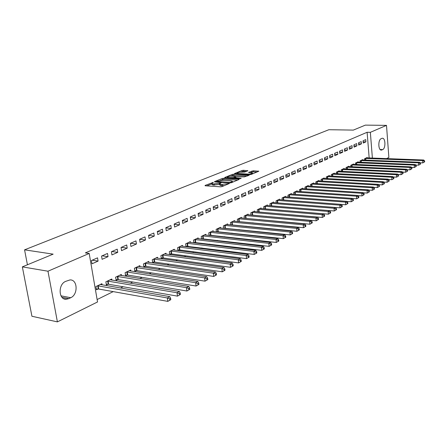 <?xml version="1.0" encoding="UTF-8"?>
<svg xmlns="http://www.w3.org/2000/svg" width="447" height="447" viewBox="0 0 447 447"><rect width="100%" height="100%" fill="white"/><g stroke="black" fill="none" stroke-linecap="round" stroke-linejoin="round"><path stroke-width="0.67" d="M213.353 182.365L205.072 185.444L205.218 185.779L220.472 186.818L222.014 186.595L229.322 183.51L220.896 184.544L219.622 183.952L221.142 182.868L213.046 184.024L211.805 183.443L213.353 182.365M247.839 170.782L243.486 170.273L242.056 170.48L234.502 173.587L249.879 174.587L251.348 174.375L258.802 171.223L253.293 170.788L248.554 172.402L252.6 173.168C251.823 173.766 250.348 174.073 248.169 174.084L238.312 173.537L237.245 173.084C238.027 172.492 239.497 172.19 241.654 172.173L244.727 172.056L247.839 170.782M369.172 157.97L367.116 132.273L85.343 252.89L89.199 253.449L97.535 301.965L57.395 321.879L47.974 271.212L89.199 253.449M367.116 132.273L370.351 132.329L386.499 125.367L388.873 157.456L386.532 158.618M57.395 321.879L31.927 316.258L22.35 266.87L53.137 254.147L24.563 249.839L328.863 129.719L353.326 130.105L365.372 125.121L386.499 125.367M22.35 266.87L47.974 271.212M223.807 178.247L222.327 178.459L214.532 181.616L214.689 181.94L229.864 182.912L231.378 182.694L239.1 179.476L238.894 179.158L223.807 178.247L223.941 179.292L220.36 180.359M224.768 177.476L232.339 174.408L233.792 174.201L249.202 175.218L244.341 176.895L236.72 176.749L234.362 177.772L241.179 178.331L240.279 178.705L224.947 177.783L224.768 177.476L224.807 177.772M24.563 249.839L27.429 264.769M361.422 143.861L361.237 141.598L358.505 142.805L358.695 145.079L361.422 143.861L358.583 143.789M362.752 160.02L362.718 159.613L360.008 160.903L360.12 162.261M352.214 147.963L352.018 145.661L349.191 146.907L349.392 149.22L352.214 147.963L349.275 147.873M353.611 164.384L353.577 163.965L350.772 165.295L350.895 166.714M342.687 152.203L342.48 149.868L339.552 151.159L339.765 153.505L342.687 152.203L339.636 152.103M344.156 168.905L344.117 168.463L341.217 169.843L341.352 171.324M332.819 156.595L332.602 154.221L329.568 155.556L329.791 157.947L332.819 156.595L329.651 156.478M334.367 173.581L334.328 173.123L331.322 174.553L331.462 176.101M322.594 161.149L322.365 158.735L319.219 160.121L319.449 162.546L322.594 161.149L319.303 161.015M324.226 178.431L324.181 177.951L321.063 179.431L321.22 181.052M311.989 165.871L311.749 163.412L308.486 164.854L308.732 167.318L311.989 165.871L308.57 165.714M313.71 183.46L313.66 182.952L310.43 184.488L310.598 186.187M300.982 170.771L300.73 168.273L297.344 169.765L297.601 172.274L300.982 170.771L297.428 170.592M302.803 188.673L302.748 188.142L299.395 189.74L299.579 191.517M289.561 175.855L289.293 173.313L285.773 174.866L286.046 177.42L289.561 175.855L285.856 175.649M291.478 194.093L291.422 193.534L287.935 195.194L288.136 197.06M277.688 181.141L277.403 178.554L273.748 180.163L274.033 182.767L277.688 181.141L273.827 180.906M279.716 199.72L279.649 199.133L276.028 200.859L276.246 202.821M265.339 186.639L265.043 184.002L261.238 185.678L261.54 188.327L265.339 186.639L261.316 186.371M267.485 205.57L267.412 204.955L263.646 206.749L263.886 208.816M252.494 192.355L252.175 189.673L248.214 191.422L248.532 194.121L252.494 192.355L248.292 192.059M254.756 211.66L254.684 211.012L250.761 212.878L251.018 215.057M239.106 198.317L238.776 195.579L234.647 197.401L234.982 200.15L239.106 198.317L234.714 197.976M238.38 221.639L238.782 221.444M241.509 218.007L241.425 217.32L237.34 219.265L237.625 221.567M225.159 204.525L224.807 201.737L220.5 203.636L220.857 206.441L225.159 204.525L220.561 204.139M224.26 228.417L224.852 228.132M227.696 224.617L227.607 223.897L223.349 225.919L223.656 228.356M210.604 211.006L210.23 208.162L205.732 210.146L206.112 213.007L210.604 211.006L205.788 210.571M209.52 235.491L210.325 235.105M213.297 231.518L213.197 230.753L208.749 232.865L209.09 235.446M195.4 217.773L195.004 214.873L190.305 216.946L190.707 219.863L195.4 217.773L190.355 217.276M194.121 242.889L195.155 242.391M198.261 238.72L198.15 237.91L193.506 240.123L193.881 242.855M179.51 224.847L179.091 221.891L174.179 224.053L174.604 227.031L179.51 224.847L174.213 224.282M178.018 250.616L179.303 250.002M182.544 246.258L182.421 245.392L177.565 247.705L177.984 250.616M162.887 232.25L162.44 229.227L157.294 231.496L157.746 234.535L162.887 232.25L157.31 231.607M166.111 254.136L165.977 253.22L160.892 255.639L161.339 258.629L162.714 257.969M145.471 240L144.996 236.916L139.604 239.296L140.084 242.397L145.471 240L139.643 239.279M148.901 262.395L148.75 261.411L143.42 263.948L143.895 267.004L145.336 266.311M127.205 248.13L126.708 244.984L121.042 247.476L121.556 250.65L127.205 248.13L121.344 247.347M130.859 271.055L130.692 270.005L125.104 272.664L125.607 275.782L127.121 275.056M108.034 256.667L107.498 253.449L101.553 256.07L102.095 259.31L108.034 256.667L102.134 255.813M111.929 280.146L111.744 279.017L105.872 281.811L106.408 285.002L108.001 284.236M97.116 299.551L113.214 291.617M120.444 288.058L123.087 286.75M130.261 283.219L132.72 282.007M139.827 278.503L142.112 277.38M149.164 273.905L151.282 272.86M158.272 269.418L160.227 268.451M167.156 265.037L168.96 264.149M175.833 260.763L177.487 259.947M184.304 256.589L185.818 255.84M192.579 252.51L193.959 251.834M200.664 248.526L201.915 247.912M208.565 244.632L209.693 244.079M216.292 240.827L217.298 240.33M223.841 237.106L224.735 236.664M231.228 233.468L232.015 233.077M238.452 229.909L239.139 229.568M245.526 226.422L246.107 226.137M252.449 223.014L252.929 222.774M259.221 219.673L259.618 219.483M265.853 216.404L266.161 216.253M102.112 284.868L101.91 283.7L95.893 286.561L96.446 289.785L98.077 289.002M98.083 261.098L97.535 257.841L91.434 260.528L91.993 263.808L98.083 261.098L92.171 260.204M121.511 275.542L121.333 274.458L115.605 277.179L116.125 280.336L117.678 279.593M117.74 252.348L117.22 249.163L111.415 251.722L111.946 254.924L117.74 252.348L111.856 251.527M139.989 266.675L139.827 265.658L134.374 268.25L134.86 271.34L136.341 270.631M136.447 244.017L135.961 240.899L130.435 243.336L130.932 246.476L136.447 244.017L130.602 243.263M157.607 258.215L157.461 257.271L152.259 259.746L152.718 262.769L154.126 262.087M154.282 236.077L153.824 233.027L148.555 235.351L149.019 238.419L154.282 236.077L148.56 235.396M174.419 250.152L174.291 249.258L169.324 251.622L169.759 254.583L171.1 253.941M171.296 228.506L170.86 225.517L165.831 227.735L166.273 230.741L171.296 228.506L165.859 227.903M186.164 246.71L187.315 246.152M190.489 242.447L190.372 241.609L185.622 243.872L186.019 246.694M187.544 221.271L187.137 218.343L182.331 220.46L182.745 223.405L187.544 221.271L182.37 220.74M201.91 239.151L202.826 238.709M205.86 235.083L205.754 234.295L201.211 236.452L201.569 239.111M203.083 214.353L202.703 211.481L198.105 213.51L198.496 216.393L203.083 214.353L198.155 213.889M216.968 231.915L217.667 231.58M220.572 228.031L220.477 227.288L216.124 229.356L216.454 231.859M217.957 207.732L217.594 204.916L213.197 206.855L213.565 209.688L217.957 207.732L213.253 207.319M231.395 224.992L231.887 224.752M234.675 221.276L234.586 220.572L230.417 222.556L230.713 224.925M232.205 201.385L231.864 198.63L227.646 200.485L227.992 203.262L232.205 201.385L227.713 201.027M245.219 218.354L245.526 218.209M248.202 214.8L248.119 214.135L244.118 216.041L244.392 218.276M245.867 195.305L245.543 192.596L241.497 194.378L241.827 197.105L245.867 195.305L241.576 194.987M261.182 208.587L261.109 207.956L257.271 209.783L257.517 211.906M258.981 189.467L258.673 186.807L254.79 188.522L255.103 191.193L258.981 189.467L254.868 189.187M273.659 202.614L273.592 202.016L269.899 203.776L270.128 205.788M271.575 183.862L271.284 181.253L267.552 182.896L267.848 185.522L271.575 183.862L267.636 183.616M285.655 196.876L285.594 196.306L282.04 197.999L282.247 199.91M283.677 178.47L283.404 175.906L279.816 177.487L280.096 180.068L283.677 178.47L279.9 178.252M297.194 191.355L297.138 190.813L293.718 192.439L293.914 194.261M295.327 173.285L295.065 170.765L291.612 172.291L291.88 174.822L295.327 173.285L291.701 173.095M308.307 186.041L308.257 185.527L304.966 187.092L305.139 188.83M306.536 168.295L306.29 165.82L302.965 167.284L303.217 169.776L306.536 168.295L303.049 168.128M319.018 180.923L318.968 180.426L315.794 181.935L315.956 183.594M317.336 163.49L317.102 161.054L313.9 162.462L314.14 164.909L317.336 163.49L313.99 163.339M329.344 175.984L329.299 175.515L326.237 176.967L326.388 178.554M327.752 158.853L327.528 156.456L324.438 157.819L324.667 160.227L327.752 158.853L324.528 158.724M339.307 171.223L339.267 170.771L336.312 172.179L336.451 173.687M337.798 154.383L337.586 152.025L334.607 153.338L334.82 155.707L337.798 154.383L334.691 154.271M348.928 166.625L348.889 166.195L346.039 167.552L346.162 169M347.492 150.063L347.291 147.745L344.413 149.013L344.62 151.343L347.492 150.063L344.497 149.968M358.22 162.183L358.187 161.769L355.432 163.082L355.549 164.468M356.857 145.895L356.667 143.616L353.89 144.839L354.08 147.13L356.857 145.895L353.968 145.811M367.205 157.892L367.171 157.495L364.506 158.763L364.618 160.093M365.909 141.867L365.73 139.62L363.042 140.805L363.227 143.057L365.909 141.867L363.12 141.794M381.85 138.386L382.369 138.257C385.549 137.821 385.845 148.398 382.699 149.594L381.392 150.097C378.201 150.566 377.911 139.861 381.09 138.732L381.85 138.386M372.385 158.087L370.351 132.329M68.765 298.646L66.273 299.261C58.507 299.971 57.931 284.365 65.642 281.381L69.956 279.934C77.672 279.274 78.309 294.579 70.721 297.719L68.765 298.646L61.993 297.333M211.844 183.711L211.945 184.51L213.185 185.092L213.046 184.024M219.673 184.315L213.185 185.092M219.656 184.22L219.762 185.019L221.036 185.617L220.896 184.544M224.293 185.645L221.036 185.617M211.856 183.818L206.76 185.885M237.547 180.124L223.941 179.292M216.426 181.393L229.853 182.471L232.552 181.46L231.25 180.873L222.176 180.309L216.426 181.393M226.473 177.878L227.434 177.487M230.613 176.196L232.468 175.442L232.339 174.408M247.442 176.001L232.468 175.442M231.887 176.168C229.697 176.179 228.199 176.492 227.389 177.107L228.445 177.571L233.401 177.565L235.753 176.548L231.887 176.168M257.042 172.006L253.41 171.81L250.443 172.648M246.258 171.43L243.609 171.29L240.452 172.196M237.296 173.481L236.413 173.838M170.799 299.674L170.598 298.305L169.62 298.831L169.821 300.205L170.799 299.674L167.821 301.379L167.312 297.953L169.759 296.635L100.296 284.465M96.317 289.03L98.703 289.025L167.821 301.379L169.821 300.205M97.524 285.784L167.312 297.953L169.62 298.831M169.759 296.635L170.598 298.305M180.432 294.444L180.236 293.092L179.281 293.606L179.482 294.964L180.432 294.444L177.498 296.126L177.001 292.735L179.387 291.455L110.169 279.772M106.285 284.27L108.621 284.258L177.498 296.126L179.482 294.964M107.464 281.057L177.001 292.735L179.281 293.606M179.387 291.455L180.236 293.092M189.807 289.354L189.617 288.013L188.69 288.516L188.88 289.857L189.807 289.354L186.919 291.008L186.444 287.656L188.763 286.41L119.796 275.19M116.008 279.626L118.299 279.61L186.919 291.008L188.88 289.857M117.159 276.442L186.444 287.656L188.69 288.516M188.763 286.41L189.617 288.013M198.943 284.393L198.764 283.068L197.859 283.56L198.043 284.884L198.943 284.393L196.099 286.024L195.641 282.711L197.898 281.493L129.194 270.72M125.495 275.089L127.736 275.078L196.099 286.024L198.043 284.884M126.618 271.944L195.641 282.711L197.859 283.56M197.898 281.493L198.764 283.068M207.849 279.559L207.671 278.252L206.788 278.727L206.967 280.04L207.849 279.559L205.044 281.163L204.597 277.889L206.805 276.704L138.363 266.356M134.754 270.67L136.95 270.647L205.044 281.163L206.967 280.04M135.854 267.546L204.597 277.889L206.788 278.727M206.805 276.704L207.671 278.252M216.527 274.849L216.354 273.553L215.493 274.017L215.666 275.313L216.527 274.849L213.761 276.43L213.331 273.19L215.482 272.033L147.32 262.093M143.794 266.345L145.945 266.328L213.761 276.43L215.666 275.313M144.867 263.261L213.331 273.19L215.493 274.017M215.482 272.033L216.354 273.553M224.986 270.256L224.824 268.971L223.986 269.429L224.148 270.709L224.986 270.256L222.265 271.81L221.846 268.608L223.947 267.485L156.064 257.93M152.623 262.126L154.729 262.104L222.265 271.81L224.148 270.709M153.667 259.07L221.846 268.608L223.986 269.429M223.947 267.485L224.824 268.971M233.239 265.769L233.083 264.507L232.267 264.948L232.423 266.216L233.239 265.769L230.557 267.306L230.155 264.143L232.2 263.043L164.608 253.868M161.244 258.008L163.311 257.98L230.557 267.306L232.423 266.216M162.267 254.98L230.155 264.143L232.267 264.948M232.2 263.043L233.083 264.507M241.296 261.4L241.14 260.148L240.346 260.579L240.497 261.83L241.296 261.4L238.648 262.914L238.257 259.78L240.257 258.707L172.961 249.895M169.67 253.98L171.693 253.952L238.648 262.914L240.497 261.83M170.67 250.985L238.257 259.78L240.346 260.579M240.257 258.707L241.14 260.148M249.158 257.131L249.007 255.891L248.23 256.315L248.381 257.556L249.158 257.131L246.548 258.623L246.168 255.528L248.119 254.477L181.119 246.012M177.9 250.046L179.89 250.013L246.548 258.623L248.381 257.556M178.884 247.079L246.168 255.528L248.23 256.315M248.119 254.477L249.007 255.891M256.829 252.963L256.684 251.739L255.924 252.153L256.07 253.376L256.829 252.963L254.259 254.438L253.89 251.37L255.79 250.348L189.098 242.218M185.952 246.196L254.259 254.438L256.07 253.376M186.913 243.257L253.89 251.37L255.924 252.153M255.79 250.348L256.684 251.739M264.322 248.895L264.183 247.683L263.445 248.085L263.585 249.297L264.322 248.895L261.786 250.348L261.434 247.314L263.289 246.314L196.903 238.502M193.825 242.43L261.786 250.348L263.585 249.297M194.763 239.519L261.434 247.314L263.445 248.085M263.289 246.314L264.183 247.683M271.647 244.922L271.508 243.721L270.787 244.112L270.921 245.314L271.647 244.922L269.139 246.358L268.798 243.352L270.614 242.375L204.536 234.871M201.519 238.754L269.139 246.358L270.921 245.314M202.441 235.871L268.798 243.352L270.787 244.112M270.614 242.375L271.508 243.721M278.799 241.039L278.665 239.849L277.961 240.235L278.09 241.419L278.799 241.039L276.324 242.453L275.995 239.48L277.766 238.525L212.001 231.322M209.051 235.15L276.324 242.453L278.09 241.419M209.956 232.295L275.995 239.48L277.961 240.235M277.766 238.525L278.665 239.849M285.789 237.24L285.661 236.066L284.968 236.441L285.097 237.62L285.789 237.24L283.348 238.637L283.029 235.698L284.761 234.764L219.309 227.841M216.421 231.624L283.348 238.637L285.097 237.62M217.303 228.797L283.029 235.698L284.968 236.441M284.761 234.764L285.661 236.066M292.623 233.53L292.5 232.367L291.824 232.731L291.947 233.898L292.623 233.53L290.215 234.91L289.902 231.999L291.6 231.088L226.461 224.439M223.634 228.177L290.215 234.91L291.947 233.898M224.5 225.372L289.902 231.999L291.824 232.731M291.6 231.088L292.5 232.367M299.311 229.903L299.188 228.747L298.529 229.104L298.646 230.261L299.311 229.903L296.931 231.267L296.629 228.378L298.283 227.489L233.468 221.109M230.697 224.796L296.931 231.267L298.646 230.261M231.546 222.019L296.629 228.378L298.529 229.104M298.283 227.489L299.188 228.747M305.849 226.35L305.731 225.21L305.083 225.562L305.2 226.702L305.849 226.35L303.496 227.696L303.206 224.841L304.826 223.969L240.33 217.845M237.614 221.488L303.496 227.696L305.2 226.702M238.447 218.739L303.206 224.841L305.083 225.562M304.826 223.969L305.731 225.21M312.241 222.88L312.129 221.751L311.498 222.092L311.609 223.226L312.241 222.88L309.922 224.21L309.637 221.382L311.224 220.527L247.046 214.649M244.386 218.248L309.922 224.21L311.609 223.226M245.202 215.521L309.637 221.382L311.498 222.092M311.224 220.527L312.129 221.751M318.499 219.483L318.393 218.359L317.772 218.7L317.878 219.818L318.499 219.483L316.208 220.796L315.934 217.996L317.487 217.158L253.628 211.515M251.164 215.068L316.208 220.796L317.878 219.818M251.823 212.375L315.934 217.996L317.772 218.7M317.487 217.158L318.393 218.359M324.628 216.158L324.522 215.046L323.913 215.376L324.019 216.482L324.628 216.158L322.365 217.454L322.097 214.677L323.617 213.862L260.081 208.447M258.003 211.945L322.365 217.454L324.019 216.482M258.31 209.285L322.097 214.677L323.913 215.376M323.617 213.862L324.522 215.046M330.624 212.901L330.523 211.8L329.925 212.124L330.031 213.219L330.624 212.901L328.389 214.18L328.126 211.431L329.618 210.632L266.401 205.436M264.708 208.883L328.389 214.18L330.031 213.219M264.669 206.263L328.126 211.431L329.925 212.124M329.618 210.632L330.523 211.8M336.496 209.71L336.395 208.62L335.814 208.939L335.915 210.029L336.496 209.71L334.289 210.978L334.038 208.257L335.49 207.469L272.603 202.491M271.279 205.883L334.289 210.978L335.915 210.029M270.899 203.296L334.038 208.257L335.814 208.939M335.49 207.469L336.395 208.62M342.251 206.587L342.151 205.508L341.581 205.816L341.681 206.894L342.251 206.587L340.066 207.838L339.821 205.145L341.251 204.374L278.677 199.597M335.501 207.481L340.066 207.838L341.681 206.894M277.011 200.39L339.821 205.145L341.581 205.816M341.251 204.374L342.151 205.508M347.883 203.525L347.794 202.457L347.235 202.759L347.325 203.832L347.883 203.525L345.727 204.765L345.486 202.094L346.889 201.34L284.638 196.764M341.29 204.43L345.727 204.765L347.325 203.832M283.001 197.54L345.486 202.094L347.235 202.759M346.889 201.34L347.794 202.457M353.409 200.53L353.314 199.474L352.767 199.77L352.862 200.826L353.409 200.53L351.275 201.753L351.04 199.105L352.415 198.367L290.483 193.981M346.967 201.441L351.275 201.753L352.862 200.826M288.879 194.741L351.04 199.105L352.767 199.77M352.415 198.367L353.314 199.474M358.818 197.591L358.729 196.54L358.192 196.831L358.282 197.881L358.818 197.591L356.706 198.803L356.488 196.177L357.829 195.456L296.221 191.249M352.527 198.507L356.706 198.803L358.282 197.881M294.646 191.998L356.488 196.177L358.192 196.831M357.829 195.456L358.729 196.54M364.126 194.708L364.037 193.674L363.512 193.953L363.601 194.998L364.126 194.708L362.036 195.909L361.819 193.305L363.137 192.601L301.848 188.573M357.974 195.63L362.036 195.909L363.601 194.998M300.306 189.31L361.819 193.305L363.512 193.953M363.137 192.601L364.037 193.674M369.328 191.886L369.244 190.858L368.725 191.137L368.809 192.165L369.328 191.886L367.261 193.07L367.054 190.495L368.345 189.796L307.374 185.946M363.316 192.813L367.261 193.07L368.809 192.165M305.854 186.667L367.054 190.495L368.725 191.137M368.345 189.796L369.244 190.858M374.43 189.115L374.346 188.098L373.843 188.371L373.921 189.394L374.43 189.115L372.385 190.288L372.183 187.734L373.446 187.053L312.794 183.365M368.557 190.048L372.385 190.288L373.921 189.394M311.308 184.075L372.183 187.734L373.843 188.371M373.446 187.053L374.346 188.098M379.43 186.399L379.352 185.388L378.855 185.656L378.933 186.667L379.43 186.399L377.413 187.556L377.212 185.024L378.453 184.36L318.119 180.834M373.692 187.332L377.413 187.556L378.933 186.667M316.655 181.527L377.212 185.024L378.855 185.656M378.453 184.36L379.352 185.388M384.336 183.734L384.264 182.734L383.777 182.996L383.85 184.002L384.336 183.734L382.341 184.879L382.146 182.37L383.37 181.717L323.343 178.347M378.726 184.672L382.341 184.879L383.85 184.002M321.907 179.029L382.146 182.37L383.777 182.996M383.37 181.717L384.264 182.734M389.153 181.119L389.08 180.124L388.605 180.387L388.678 181.381L389.153 181.119L387.18 182.253L386.99 179.767L388.186 179.124L328.478 175.906M383.671 182.058L387.18 182.253L388.678 181.381M327.07 176.576L386.99 179.767L388.605 180.387M388.186 179.124L389.08 180.124M393.88 178.554L393.807 177.571L393.338 177.822L393.41 178.811L393.88 178.554L391.924 179.677L391.745 177.208L392.919 176.576L333.518 173.503M388.516 179.493L391.924 179.677L393.41 178.811M332.138 174.162L391.745 177.208L393.338 177.822M392.919 176.576L393.807 177.571M398.517 176.034L398.45 175.056L397.992 175.308L398.059 176.286L398.517 176.034L396.584 177.146L396.405 174.699L397.562 174.079L338.474 171.151M393.276 176.978L396.584 177.146L398.059 176.286M337.111 171.793L396.405 174.699L397.992 175.308M397.562 174.079L398.45 175.056M403.071 173.565L403.004 172.592L402.551 172.838L402.624 173.81L403.071 173.565L401.16 174.66L400.987 172.235L402.116 171.626L343.341 168.832M397.947 174.503L401.16 174.66L402.624 173.81M342.005 169.469L400.987 172.235L402.551 172.838M402.116 171.626L403.004 172.592M407.547 171.134L407.48 170.173L407.038 170.413L407.1 171.374L407.547 171.134L405.647 172.224L405.485 169.821L406.591 169.223L348.124 166.558M402.529 172.078L405.647 172.224L407.1 171.374M346.811 167.184L405.485 169.821L407.038 170.413M406.591 169.223L407.48 170.173M411.938 168.754L411.871 167.798L411.436 168.033L411.503 168.988L411.938 168.754L410.061 169.826L409.899 167.441L410.989 166.854L352.823 164.323M407.033 169.692L410.061 169.826L411.503 168.988M351.532 164.937L409.899 167.441L411.436 168.033M410.989 166.854L411.871 167.798M416.252 166.407L416.191 165.463L415.76 165.697L415.822 166.642L416.252 166.407L414.391 167.474L414.235 165.111L415.308 164.535L357.444 162.121M411.452 167.346L414.391 167.474L415.822 166.642M356.175 162.725L414.235 165.111L415.76 165.697M415.308 164.535L416.191 165.463M420.487 164.11L420.426 163.172L420.007 163.401L420.068 164.34L420.487 164.11L418.649 165.167L418.493 162.82L419.549 162.25L361.986 159.959M415.794 165.044L418.649 165.167L420.068 164.34M360.74 160.557L418.493 162.82L420.007 163.401M419.549 162.25L420.426 163.172M424.65 161.848L424.594 160.92L424.181 161.143L424.237 162.071L424.65 161.848L422.828 162.892L422.678 160.568L423.717 160.009L366.456 157.836M420.057 162.786L422.828 162.892L424.237 162.071M365.227 158.417L422.678 160.568L424.181 161.143M423.717 160.009L424.594 160.92M212.37 183.047L212.297 182.521M228.043 184.086L227.976 183.538M220.147 183.566L220.08 183.024M214.443 185.175L214.309 184.108M219.293 184.471L219.159 183.404M222.31 185.706L222.176 184.628M227.121 184.466L227.054 183.918M205.117 185.768L205.072 185.444M238.944 179.543L238.894 179.158M214.571 181.929L214.532 181.616M222.461 179.504L222.327 178.459M216.599 182.063L216.544 181.622M229.909 182.918L229.853 182.471M230.97 182.817L230.909 182.315M231.937 182.46L231.87 181.918M233.921 175.23L233.792 174.201M248.834 175.425L248.789 175.045M234.815 178.375L234.764 177.945M228.495 177.995L228.445 177.571M231.971 178.208L231.92 177.777M233.49 178.297L233.401 177.565M235.614 177.202L235.547 176.682M238.363 173.944L238.312 173.537M248.219 174.498L248.169 174.084M248.778 172.553L248.744 172.268M251.968 172.017L251.851 170.994M253.41 171.81L253.293 170.788M258.427 171.424L258.383 171.05M234.742 173.738L234.709 173.453M242.179 171.497L242.056 170.48M243.609 171.29L243.486 170.273M247.672 170.849L247.627 170.491M70.721 297.719L60.982 295.836M382.699 149.594L380.151 149.516M381.945 149.957L380.648 149.918M98.279 288.997L97.725 285.778M98.703 289.025L98.156 285.806M108.196 284.236L107.666 281.051M108.621 284.258L108.09 281.079M117.874 279.587L117.354 276.436M118.299 279.61L117.779 276.464M127.317 275.05L126.814 271.938M127.736 275.078L127.233 271.96M136.531 270.625L136.044 267.546M136.95 270.647L136.464 267.569M145.526 266.306L145.057 263.255M145.945 266.328L145.476 263.277M154.316 262.087L153.857 259.07M154.729 262.104L154.271 259.087M162.898 257.964L162.457 254.974M163.311 257.98L162.864 254.997M171.285 253.935L170.855 250.979M171.693 253.952L171.262 250.996M179.487 249.996L179.068 247.074M179.89 250.013L179.47 247.085M187.5 246.146L187.092 243.252M187.902 246.163L187.494 243.269M195.339 242.386L194.942 239.514M195.736 242.397L195.345 239.531M203.005 238.704L202.62 235.86M203.402 238.715L203.016 235.876M210.503 235.1L210.135 232.289M210.9 235.111L210.526 232.3M217.845 231.574L217.482 228.791M218.237 231.585L217.873 228.803M225.031 228.126L224.679 225.366M225.417 228.138L225.064 225.377M232.06 224.746L231.719 222.014M232.451 224.757L232.11 222.025M238.949 221.438L238.62 218.734M239.335 221.449L239.005 218.739M245.699 218.197L245.375 215.515M246.079 218.209L245.755 215.527M252.309 215.024L251.991 212.364M252.689 215.035L252.371 212.375M258.785 211.917L258.478 209.28M259.159 211.923L258.858 209.285M265.132 208.866L264.836 206.257M265.507 208.872L265.211 206.263M271.357 205.877L271.066 203.29M271.726 205.883L271.435 203.296M277.453 202.916L277.174 200.385M277.827 202.944L277.542 200.385M283.432 199.999L283.163 197.535M283.8 200.027L283.532 197.535M289.298 197.144L289.041 194.736M289.667 197.172L289.405 194.741M295.054 194.344L294.808 191.992M295.417 194.367L295.171 191.992M300.697 191.595L300.462 189.299M301.06 191.618L300.825 189.304M306.24 188.897L306.016 186.662M306.597 188.925L306.374 186.662M311.676 186.254L311.464 184.069M312.034 186.276L311.816 184.069M317.018 183.656L316.811 181.521M317.376 183.678L317.163 181.521M322.265 181.108L322.063 179.023M322.617 181.13L322.416 179.023M327.411 178.61L327.221 176.565M327.763 178.627L327.573 176.565M332.473 176.152L332.289 174.157M332.819 176.174L332.635 174.157M337.44 173.743L337.262 171.788M337.787 173.76L337.608 171.788M342.324 171.374L342.151 169.463M342.665 171.391L342.497 169.458M347.123 169.044L346.956 167.172M347.464 169.061L347.297 167.172M351.839 166.759L351.683 164.926M352.18 166.77L352.018 164.926M356.471 164.507L356.32 162.719M356.812 164.524L356.661 162.714M361.031 162.3L360.885 160.546M361.366 162.317L361.221 160.546M365.512 160.132L365.372 158.411M365.847 160.143L365.707 158.406M216.342 182.046L216.275 181.555M232.641 182.169L232.552 181.46M234.435 178.353L234.373 177.85M227.489 177.94L227.411 177.314M235.826 177.118L235.753 176.548M237.346 173.889L237.268 173.28M252.672 173.822L252.6 173.168M66.273 299.261L64.005 298.819"/></g></svg>
